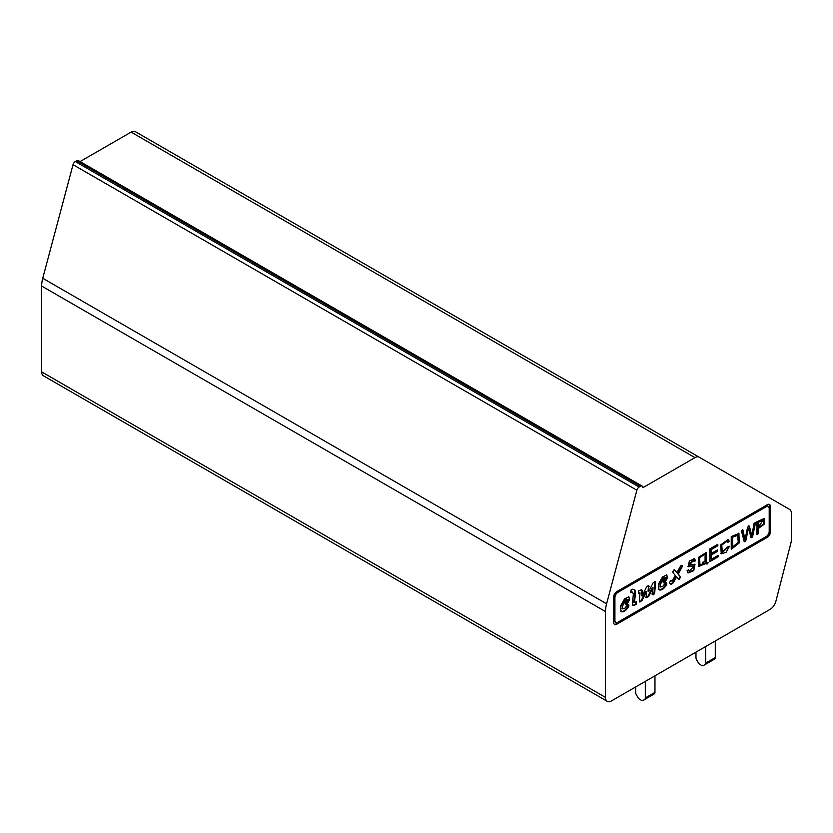 <?xml version="1.0" encoding="UTF-8"?>
<svg xmlns="http://www.w3.org/2000/svg" width="833" height="833" viewBox="0 0 833 833"><rect width="100%" height="100%" fill="white"/><g stroke="black" fill="none" stroke-linecap="round" stroke-linejoin="round"><path stroke-width="1.25" d="M635.652 686.975L635.652 692.369A3.415 1.968 -120 0 0 636.36 694.743L637.963 697.523A3.415 1.968 -120 0 0 639.671 699.324L641.295 700.261A3.415 1.968 -120 0 0 643.003 700.428L644.607 699.501A3.415 1.968 -120 0 0 645.315 697.939L654.967 692.369L654.967 675.823M645.315 681.394L645.315 697.939M654.259 693.931L644.607 699.501L654.259 693.931A3.415 1.968 -120 0 0 654.967 692.369M652.645 694.857A3.415 1.968 -120 0 0 652.655 694.857L643.003 700.428L652.655 694.857M135.383 131.676L789.58 509.38A8.538 4.925 120 0 1 791.35 513.284L791.35 540.159A8.538 4.925 120 0 1 791.006 542.647L775.867 601.353A8.538 4.925 120 0 1 770.171 609.308L611.526 700.897A8.538 4.925 120 0 1 607.257 701.324L43.42 375.787A8.538 4.925 -60 0 1 41.65 371.882L41.65 286.052A25.604 14.786 -60 0 1 42.743 278.274L73.033 164.684A3.415 1.968 -60 0 1 75.303 161.54L76.646 160.759A3.415 1.968 -60 0 1 78.354 160.592L642.201 486.118A3.415 1.968 -60 0 1 642.909 487.68L694.961 457.629L131.114 132.103A8.538 4.925 -60 0 1 135.383 131.676L699.231 457.213A8.538 4.925 120 0 0 694.961 457.629M695.971 652.145L695.971 657.539A3.415 1.968 -120 0 0 696.68 659.923L698.283 662.704A3.415 1.968 -120 0 0 699.991 664.505L701.615 665.432A3.415 1.968 -120 0 0 703.323 665.609L704.926 664.682A3.415 1.968 -120 0 0 705.624 663.12L705.624 646.575M714.579 659.101L704.926 664.682L714.579 659.101A3.415 1.968 -120 0 0 715.287 657.539L715.287 640.994M712.965 660.038A3.415 1.968 -120 0 0 712.975 660.028L703.323 665.609L712.975 660.028M80.062 161.571L131.114 132.103M75.303 161.54L639.15 487.066L640.494 486.295A3.415 1.968 -60 0 1 642.201 486.118M639.15 487.066A3.415 1.968 120 0 0 636.881 490.21L73.033 164.684M607.257 701.324A8.538 4.925 120 0 1 605.497 697.419L605.497 611.578A25.604 14.786 120 0 1 606.591 603.8L636.881 490.21M767.391 537.285L616.732 624.271A4.269 2.468 120 0 1 614.598 624.479A4.269 2.468 120 0 1 613.713 622.532L613.713 596.876A4.269 2.468 120 0 1 616.732 591.649L767.391 504.673A4.269 2.468 120 0 1 769.525 504.465A4.269 2.468 120 0 1 770.4 506.412L770.4 532.068A4.269 2.468 120 0 1 767.391 537.285L766.787 536.941L616.128 623.917A4.269 2.468 -60 0 1 614.317 624.271M769.203 504.329A4.269 2.468 -60 0 1 769.807 506.068L769.807 531.714A4.269 2.468 -60 0 1 766.787 536.941M615.525 622.178A4.269 2.468 -60 0 1 615.202 622.043A4.269 2.468 -60 0 1 614.317 620.085L614.317 597.23A4.269 2.468 -60 0 1 617.336 592.003L765.579 506.412A4.269 2.468 -60 0 1 767.714 506.204A4.269 2.468 -60 0 1 767.995 506.412M614.921 620.439L614.921 597.573A4.269 2.468 120 0 1 617.94 592.346L766.183 506.766A4.269 2.468 120 0 1 768.318 506.547A4.269 2.468 120 0 1 769.203 508.505L769.203 531.371A4.269 2.468 120 0 1 766.183 536.598L617.94 622.178A4.269 2.468 120 0 1 615.806 622.386A4.269 2.468 120 0 1 614.921 620.439L614.317 620.085M688.454 569.751L689.224 571.251L694.014 566.138L688.214 566.742L689.339 561.036L694.587 558.787L695.493 560.786L694.087 561.723L693.472 560.505L689.36 565.034L695.003 564.316L693.754 570.678L688.058 572.958L687.069 570.699L688.454 569.751M751.106 537.826A2505.258 1446.421 -60 0 1 748.45 528.164L745.785 540.898L744.275 541.773L741.37 530.704L742.869 529.84L744.994 539.576L747.607 527.102L749.367 526.092L751.803 535.65L754.084 523.363L755.552 522.52L752.543 536.993L751.106 537.826M627.436 600.041L627.509 600.083C627.707 599.198 627.093 599.354 625.677 600.551L622.532 605.997L622.668 608.819L624.729 608.361L627.582 604.768L628.686 604.466L628.905 606.039C626.218 610.651 623.636 612.515 621.147 611.609L620.418 606.122L624.656 598.771L628.842 596.772L629.633 599.531L627.291 603.758L625.489 604.654L625.604 602.79L627.509 600.083L626.572 599.166M665.348 578.217L665.421 578.258C665.619 577.373 665.005 577.529 663.599 578.727L660.444 584.172L660.579 586.994L662.641 586.536L665.494 582.944L666.598 582.642L666.817 584.214C664.13 588.837 661.548 590.691 659.059 589.795L658.33 584.297L662.568 576.946L666.754 574.947L667.545 577.706L665.203 581.934L663.401 582.829L663.526 580.965L665.421 578.258L664.484 577.342M634.017 605.445L632.893 605.352L632.414 603.425L633.361 594.262L632.684 592.294L630.654 592.273L631.237 589.566A7.455 4.3 -60 0 1 634.09 589.618A7.455 4.3 -60 0 1 635.485 591.68A98.377 56.8 -60 0 1 634.382 602.623L636.287 601.686L636.36 604.352L634.017 605.445L632.643 605.133M639.994 592.815L638.224 593.013L638.828 593.367L638.682 590.826L641.743 589.639L642.41 591.43L642.087 596.022L646.533 586.963L648.584 585.391L648.657 591.586L653.187 582.736L655.092 581.559L655.633 582.517L654.696 592.888C653.811 594.877 653.082 595.324 652.51 594.221L653.082 587.702L648.49 596.678L646.137 597.605L646.429 591.68L641.837 600.905L639.4 601.468L639.994 592.815L638.359 593.273M652.864 594.752L652.51 594.221M639.911 602.082L639.4 601.468M671.992 581.184L675.282 575.478L672.575 572.063L674.397 569.73L676.958 572.479L680.696 565.846L682.04 565.378L682.227 566.732L678.281 573.916L680.623 577.207L678.937 579.539L676.667 576.873L673.595 582.361A3.978 2.301 -60 0 1 670.596 584.183L669.284 582.746L670.961 580.341L671.992 581.184L670.815 580.362M756.916 521.729L764.402 518.449L764.059 524.374L758.374 528.434L758.374 533.63L756.916 534.474L756.916 521.729M731.239 536.556L738.944 533.474L739.204 542.97L731.239 549.301L731.239 536.556M729.448 546.281L726.137 552.289L721.284 553.81L720.618 544.938L728.125 539.545L729.26 541.2L727.823 542.418L726.98 541.138L721.795 545.084L722.263 552.081L727.99 546.698L729.448 546.281M711.33 559.297L718.088 555.392L718.088 556.892L709.872 561.629L709.872 548.895L717.838 544.293L717.838 545.782L711.33 549.541L711.33 553.456L717.411 549.936L717.411 551.436L711.33 554.945L711.33 559.297L710.726 558.953L710.726 554.591L711.33 554.945M708.071 562.483L707.623 563.91A12.38 7.153 -60 0 1 705.249 563.712L698.877 566.44L698.543 557.319L706.301 552.487L706.176 562.39A12.36 7.133 120 0 0 708.071 562.483M707.342 562.525L707.019 563.566L707.623 563.91M707.019 563.566A12.38 7.153 -60 0 1 704.645 563.368L705.249 563.712M706.176 562.39L705.572 562.036L706.009 552.341M698.575 566.232L704.645 563.368M717.484 555.746L718.088 556.892M717.484 556.538L709.872 560.932M717.234 544.636L717.838 545.782M717.234 545.438L710.726 549.186L711.33 549.541M710.726 549.186L710.726 553.102L711.33 553.456M716.807 550.29L717.411 551.436M716.807 551.082L710.726 554.591M729.26 541.2L727.813 539.399M721.014 553.612L728.719 546.49M728.656 540.856L727.553 541.783M722.076 551.935L721.191 544.74L726.501 540.877M731.239 548.603L738.59 542.637L738.715 533.391M758.374 528.434L757.77 528.091L763.34 524.186L764.007 518.272M757.77 528.091L757.77 533.276L758.374 533.63M757.77 533.276L756.916 533.776M674.084 569.699L676.958 572.479M681.686 565.315L682.227 566.732M681.623 566.388L677.677 573.573L678.281 573.916M677.677 573.573L680.623 577.207M680.02 576.863L678.333 579.185M673.595 582.361L672.991 582.017L676.063 576.53L676.667 576.873M672.991 582.017A3.978 2.301 -60 0 1 670.284 583.839M641.41 589.514L642.41 591.43M641.806 591.076L641.483 595.668L642.087 596.022M648.251 585.318L649.115 586.317M648.511 585.974L648.053 591.243L648.657 591.586M654.759 581.486L655.633 582.517M655.03 582.163L654.092 592.534L654.696 592.888M654.092 592.534C653.207 594.533 652.478 594.981 651.906 593.877M648.49 596.678L647.887 596.334L652.478 587.348L653.082 587.702M647.887 596.334L645.533 597.261M641.837 600.905L641.233 600.562L645.825 591.326L646.429 591.68M641.233 600.562L639.619 601.822M632.351 592.159L630.768 591.763M633.778 589.472A7.455 4.3 -60 0 1 634.881 591.336L635.485 591.68M634.881 591.336A98.377 56.8 -60 0 1 633.778 602.269L634.382 602.623M635.704 601.978L636.36 604.352M635.756 603.998L633.413 605.102M666.421 574.822L667.545 577.706M666.941 577.363L664.599 581.59L665.203 581.934M664.599 581.59L663.203 582.506M664.817 577.915C665.015 577.03 664.401 577.186 662.995 578.373L663.599 578.727M662.995 578.373L659.851 583.829L660.444 584.172M659.851 583.829L660.371 586.765M666.213 582.611L666.817 584.214M666.213 583.871C663.526 588.483 660.944 590.347 658.455 589.441M628.509 596.647L629.633 599.531M629.03 599.187L626.687 603.415L627.291 603.758M626.687 603.415L625.291 604.331M626.905 599.739C627.103 598.854 626.489 599 625.073 600.197L625.677 600.551M625.073 600.197L621.928 605.653L622.532 605.997M621.928 605.653L622.449 608.59M628.301 604.435L628.905 606.039M628.301 605.695C625.614 610.308 623.032 612.161 620.543 611.266M745.785 540.898L745.181 540.544L747.847 527.81L748.45 528.164M745.181 540.544L744.108 541.169M744.994 539.576L742.265 529.486M751.803 535.65L748.763 525.738M754.781 522.957L751.939 536.65L752.543 536.993M751.939 536.65L750.939 537.223M695.493 560.786L694.264 558.651M687.881 566.502L693.556 565.888M689.214 571.271L687.996 570.064M694.889 560.432L693.931 561.067M687.85 572.802L693.16 570.313L694.68 564.201M688.756 564.691L692.869 560.161L693.472 560.494M699.387 564.545L698.96 557.444L704.812 553.862M704.052 563.41A6.685 3.863 120 0 0 702.615 563.514L702.969 562.088A7.612 4.394 -60 0 1 705.051 562.098L705.124 554.007L699.564 557.787L699.991 564.899L704.052 563.41L703.448 563.066A6.685 3.863 120 0 0 702.729 563.035M737.486 535.078L732.082 536.858L732.082 546.615L732.686 546.969L738.215 542.241L737.736 535.213L732.686 537.212L732.686 546.969M763.226 520.136L762.622 519.782L757.77 522.031L757.77 526.602L758.374 526.945L763.236 520.115L758.374 522.374L758.374 526.945M732.082 536.858L732.686 537.212M757.77 522.031L758.374 522.374M705.624 663.12L715.287 657.539M605.497 697.419L41.65 371.882M605.497 611.578L41.65 286.052M606.591 603.8L42.743 278.274M640.494 486.295L76.646 160.759M616.128 623.917L616.732 624.271M769.807 506.068L770.4 506.412M769.807 531.714L770.4 532.068M614.317 597.23L614.921 597.573M617.336 592.003L617.94 592.346M765.579 506.412L766.183 506.766M767.714 506.204L768.318 506.547M615.202 622.043L615.806 622.386M721.295 553.799L720.691 553.456M726.97 541.148L726.366 540.794M722.294 552.04L721.69 551.685M738.892 533.547L738.298 533.203M632.684 592.294L632.08 591.94M660.611 587.015L660.007 586.671M622.699 608.84L622.095 608.496M694.004 566.148L693.4 565.805M694.587 558.787L693.983 558.443M689.328 565.097L688.724 564.753M688.11 572.885L687.506 572.531M705.124 554.007L704.531 553.653M699.97 564.93L699.366 564.587M737.736 535.223L737.132 534.88"/></g></svg>
